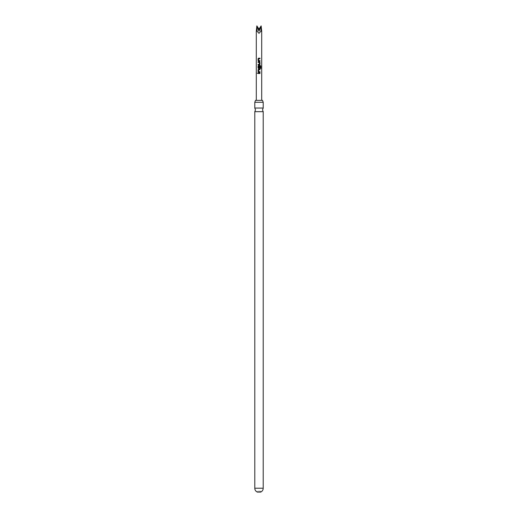 <?xml version="1.0" encoding="UTF-8"?>
<svg xmlns="http://www.w3.org/2000/svg" width="518" height="518" viewBox="0 0 518 518"><rect width="100%" height="100%" fill="white"/><g stroke="black" fill="none" stroke-linecap="round" stroke-linejoin="round"><path stroke-width="0.39" stroke-dasharray="2.59 1.94" d="M257.278 73.193L257.86 73.193L257.278 73.193M254.791 108.042L263.209 108.042M255.491 100.362L262.509 100.362M259 61.221L258.579 61.221M259 58.748L258.67 58.748L258.631 60.619L259 60.638M259.699 60.658L259.939 61.221M259.44 64.905L258.074 64.905M258.074 64.336L259 64.336M258.333 62.425L258.113 61.862M259 68.583L258.579 68.583M260.807 68.454L260.301 68.454L260.301 66.213L258.67 66.174L258.631 68.046L259.343 68.085L259.382 66.433L259.984 66.433M258.592 65.546L259.039 65.546M259 69.794L258.67 69.794L258.631 71.665L259 71.691M259.706 71.704L259.939 72.267L259 72.267M258.074 72.908L259 72.908M257.381 491.206L257.381 492.1L260.619 492.1L260.619 491.206L257.381 491.206L260.619 491.206M259 100.362L261.7 100.362L259 100.362M257.148 31.294L259 33.314L260.852 31.294L261.156 25.9L259 31.216L256.844 25.9L257.148 31.294L256.3 31.294M261.7 31.294L260.852 31.294M263.209 111.674L254.791 111.674M263.209 102.286L254.791 102.286M259 29.099L259 31.216M259 73.478L259.978 73.478M259 69.231L259.984 69.231M259 61.862L259.44 61.862M259.343 64.336L259.401 62.471L259 62.445M259 58.178L259.978 58.178M263.209 488.215L254.791 488.215"/><path stroke-width="0.78" d="M257.2 73.193L257.815 73.193L257.2 73.193M257.278 73.193L257.86 73.193L257.278 73.193M263.209 108.042L254.791 108.042L255.491 109.861L254.791 111.674L263.209 111.674L262.509 109.861L263.209 108.042L263.209 102.286L262.509 100.362L255.491 100.362L254.791 102.286L263.209 102.286M258.579 61.221L258.074 60.69L258.074 58.709L258.579 58.178L259.978 58.178L259.978 58.748L258.657 58.748L258.618 60.619L259.939 60.658L259.939 61.221L258.579 61.221L258.113 60.69L258.113 58.709L259 58.178M259 60.638L259.699 60.658M258.113 64.905L258.113 64.336M258.372 62.425L259 62.445L258.113 62.432L258.113 61.862L259.44 61.862L259.984 62.393L259.984 64.374L259.44 64.905L258.074 64.905L258.074 64.336L259.356 64.336L259.401 62.471L258.113 62.432M258.113 66.077L258.592 65.546L260.386 65.546L260.807 66.077L260.807 68.454L260.353 68.454L260.353 66.213L258.657 66.174L258.618 68.046L259.343 68.085L259.401 66.433L259.939 66.433L259.939 68.059L259.421 68.583L258.113 68.059L258.074 66.077L258.579 65.546M259 71.691L259.978 71.704L259.978 72.267L258.592 72.267L258.113 71.743L258.113 69.755L258.592 69.231L259.984 69.231L259.984 69.794L258.657 69.794L258.618 71.665L259.939 71.704L259.939 72.267M259 73.478L258.074 73.478L258.074 72.908L259.978 72.908L259.978 73.478L258.113 73.478L258.113 72.908M263.209 488.215A4.209 4.209 0 0 1 260.619 492.1L257.381 492.1A4.209 4.209 0 0 1 254.791 488.215L263.209 488.215L263.209 111.674M261.7 31.294L261.156 25.9L259 29.099L259 31.216L261.156 25.9L260.852 31.294L261.7 31.294L261.7 100.362M260.852 31.294L259 33.314L257.148 31.294L256.844 25.9L256.3 31.294L257.148 31.294M259.984 60.658L259.984 61.221L259 61.221M259 68.085L259.356 68.085M259.401 66.433L259.984 66.433L259.984 68.059L259 68.583M259 72.267L258.074 71.743L258.074 69.755L259 69.231M258.592 68.583L258.074 68.059L258.074 66.077M258.074 62.432L258.074 61.862L259 61.862M259 31.216L256.844 25.9L259 29.099M259 72.908L259.939 72.908L259.939 73.478M259.984 69.231L259.939 69.794L259 69.794M259 65.546L260.327 65.546L260.807 66.077M260.735 66.077L260.735 68.454M259.421 61.862L259.939 62.393L259.984 64.374M259.939 64.374L259.421 64.905M259 64.336L259.343 64.336M259.939 58.178L259.978 58.748M259.939 58.748L259 58.748M256.3 100.362L256.3 31.294M254.791 108.042L254.791 102.286M254.791 488.215L254.791 111.674"/></g></svg>
